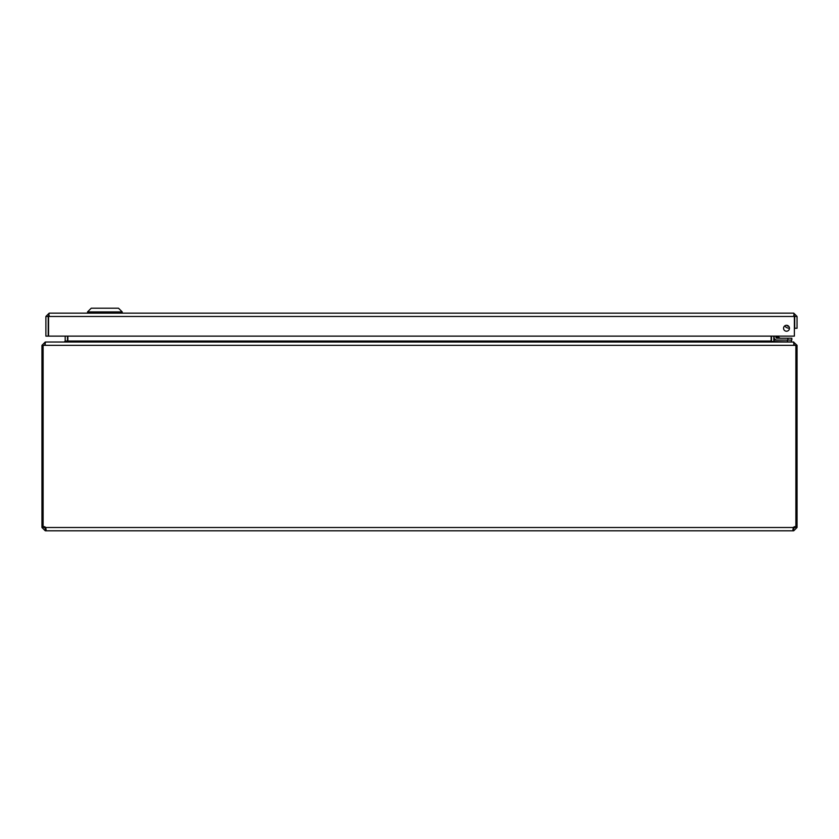 <?xml version="1.0" encoding="UTF-8"?>
<svg xmlns="http://www.w3.org/2000/svg" width="839" height="839" viewBox="0 0 839 839"><rect width="100%" height="100%" fill="white"/><g stroke="black" fill="none" stroke-linecap="round" stroke-linejoin="round"><path stroke-width="1.26" d="M45.883 316.471L45.883 336.124L48.211 336.124L48.211 316.471L45.883 316.471L49.197 313.157L793.736 313.157L49.197 313.157L48.662 315.642M794.271 315.642L793.736 313.157L797.05 316.471L794.722 316.471L794.722 328.259L797.05 328.259L797.05 316.471M793.736 315.485L794.722 316.471M48.211 316.471L49.197 315.485M786.51 325.301A2.957 2.957 0 0 0 783.951 329.737A2.957 2.957 0 0 0 789.069 329.737A2.957 2.957 0 0 0 786.51 325.301M48.557 336.124L48.557 316.471L794.376 316.471L794.376 336.124L48.557 336.124M122.221 311.919L118.498 308.207L91.252 308.207L87.529 311.919L122.221 311.919L122.221 313.157M793.736 530.793L792.897 529.829L793.358 527.49L793.736 530.793L797.05 527.49L794.722 527.49L793.736 528.465M45.264 530.793L45.264 528.465L45.642 530.793L793.358 530.793L793.358 527.49L45.642 527.49L46.103 529.829L45.264 530.793L41.95 527.49L41.95 526.714L43.114 526.714M45.935 528.434L45.663 527.542M795.886 526.714L797.05 526.714L797.05 345.332L795.886 345.332L795.886 526.787A2.202 2.202 0 0 0 793.358 527.49M797.05 526.714L797.05 527.49M795.886 345.332L794.376 345.332L793.39 342.018L45.61 342.018L44.624 345.332L43.114 345.332L43.114 526.787A2.202 2.202 0 0 1 45.642 527.49L45.642 528.465M45.264 528.465L44.278 527.49L41.95 527.49M43.114 345.332L41.95 345.332L41.95 526.714M793.736 342.239L797.05 345.332M794.722 526.672L795.655 526.714M41.95 345.332L45.264 342.018L64.204 342.018L65.19 341.043L65.19 336.124M43.345 526.714L44.278 526.672M794.722 527.49L794.722 526.714M44.278 526.714L44.278 527.49M793.736 344.347L794.722 345.332M793.736 342.018L771.523 341.494M44.278 345.332L45.264 344.347M64.551 342.018L67.865 341.043L771.135 341.043L774.449 342.018M773.81 336.124L773.81 341.043M771.135 341.043L771.135 336.124M67.865 336.124L67.865 341.043M67.477 341.494L67.519 336.124M771.481 336.124L771.481 341.043M774.04 342.018L774.04 340.068L787.412 340.068L787.412 342.018M791.345 342.018L791.345 340.068M786.835 325.322L786.835 325.322A2.832 2.832 0 0 0 788.597 326.172A2.832 2.832 0 0 1 786.835 325.322M786.961 325.438L788.303 326.13L786.961 325.438M780.396 338.211L777.145 337.037L779.284 337.75L777.659 336.124M779.211 337.729L778.372 337.446M774.114 337.362L774.114 336.124L774.114 337.362A2.706 2.706 0 0 0 776.82 340.068L791.827 340.068L791.827 338.211L776.82 338.211L777.145 337.037L777.994 337.32L775.97 337.362L775.97 336.124M776.841 336.124L777.145 337.037L775.97 337.362L776.82 338.211A0.849 0.849 0 0 1 775.97 337.362L777.994 337.32M788.712 326.287A2.947 2.947 0 0 1 786.667 325.301M784.78 325.857A4.803 4.803 0 0 0 789.468 328.112M794.648 318.243L794.376 319.774L794.648 318.243A2.349 2.349 0 0 0 794.376 316.67M44.624 345.332L794.376 345.332M67.519 341.043L65.19 341.043M787.894 338.211L787.894 340.068M87.529 311.919L87.529 313.157"/></g></svg>

